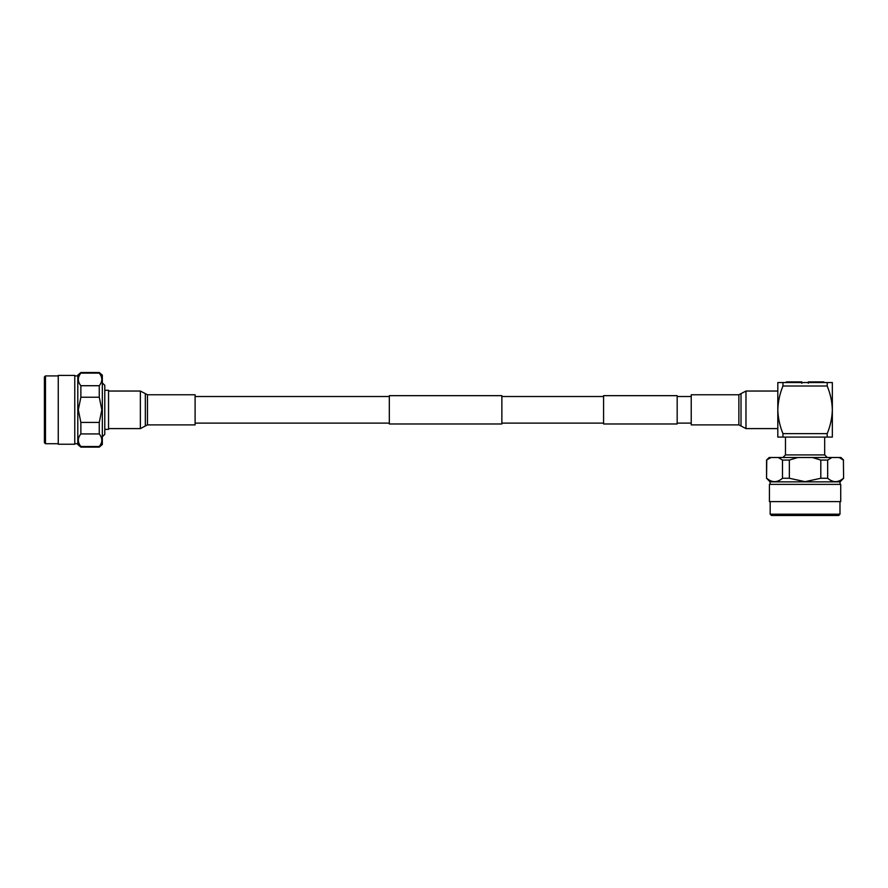 <?xml version="1.0" encoding="UTF-8"?>
<svg xmlns="http://www.w3.org/2000/svg" width="888" height="888" viewBox="0 0 888 888"><rect width="100%" height="100%" fill="white"/><g stroke="black" fill="none" stroke-linecap="round" stroke-linejoin="round"><path stroke-width="1.33" d="M677.178 409.823L677.178 423.976L603.585 423.976L603.585 395.66L677.178 395.66L677.178 409.823M501.864 409.823L501.864 423.976L389.321 423.976L389.321 395.66L501.864 395.66L501.864 409.823M104.784 429.37L108.536 429.37L108.536 390.265L104.784 390.265M102.331 436.73L104.784 434.343L104.784 385.292L102.331 382.906M99.267 373.115C102.642 377.311 102.642 381.518 99.267 385.714L80.864 385.714C77.489 381.518 77.489 377.322 80.864 373.115L99.267 373.115L99.267 372.516L102.331 375.147L102.331 444.5L99.267 447.119L80.864 447.119L80.864 446.52C77.489 442.324 77.489 438.128 80.864 433.921L99.267 433.921C102.642 438.117 102.642 442.324 99.267 446.52L99.267 447.119M99.267 422.422L80.864 422.422L78.311 409.823L80.864 397.225L99.267 397.225L101.831 409.823L99.267 422.422L99.267 433.921M99.267 446.52L80.864 446.52M99.267 372.516L80.864 372.516L77.8 375.147L77.8 444.5L80.864 447.119M80.864 422.422L80.864 433.921M74.77 444.233L74.77 375.402L58.253 375.402L58.253 444.233L74.77 444.233M58.253 444.233L58.253 375.402M45.477 443.723L45.477 375.913L44.4 376.923L44.4 442.712L45.477 443.723L57.742 443.723M80.864 385.714L80.864 397.225M80.864 372.516L80.864 373.115M99.267 385.714L99.267 397.225M808.324 383.261L808.324 381.896L823.787 381.896L824.441 382.55M790.409 382.55L798.823 381.951L786.324 382.539L786.357 381.896L801.831 381.896L801.831 383.361M798.823 381.951L787.39 381.951M839.981 514.196L838.716 515.484L771.428 515.484L770.174 514.196L839.981 514.196L839.981 501.62M840.07 481.851L770.074 481.851L770.074 484.382L840.725 484.382L840.725 501.62L769.43 501.62L769.43 484.382L840.07 484.382L840.07 481.851L843.6 478.266L843.4 460.073L843.6 478.266M835.53 481.673L836.696 481.596M843.4 478.266C838.161 482.75 832.922 482.75 827.672 478.266L827.672 460.073L831.901 457.509L840.992 457.509L843.6 460.073M770.074 481.851L766.555 478.266L766.555 460.073L770.984 457.509L778.254 457.509L782.483 460.073L789.354 460.073L797.813 457.509L812.342 457.509L820.801 460.073L820.801 478.266L827.672 478.266M820.801 478.266L805.072 481.673L789.354 478.266L789.354 460.073M820.801 460.073L827.672 460.073M782.483 460.073L782.483 478.266L789.354 478.266M766.555 478.266L766.755 460.073M782.483 478.266C777.244 482.75 772.005 482.75 766.755 478.266M839.171 457.509L843.4 460.073M812.342 457.509L831.901 457.509M778.254 457.509L797.813 457.509M766.555 460.073L769.163 457.509L770.984 457.509M782.961 433.622C779.786 425.996 778.077 418.059 777.81 409.823L777.81 437.085L782.961 437.085L782.961 433.622L827.183 433.622C830.358 425.996 832.078 418.059 832.345 409.823C832.089 401.631 830.369 393.695 827.183 386.014L782.961 386.014C779.786 393.695 778.066 401.631 777.81 409.823L777.81 382.55L827.183 382.55L827.183 386.014M827.183 433.622L827.183 437.085L832.345 437.085L832.345 382.55L827.183 382.55M827.183 437.085L782.961 437.085M782.961 386.014L782.961 382.55M738.872 394.76L691.23 394.76L691.23 424.886L738.872 424.886L738.872 394.76L741.003 393.65L741.014 426.007L741.003 393.65M147.475 424.886L195.105 424.886L195.105 394.76L147.475 394.76L147.475 424.886L145.343 425.996L145.343 409.823L145.332 426.007L140.371 428.593L140.371 391.042L108.536 391.042M782.883 457.509L785.48 454.911L824.675 454.911L824.675 437.085M777.81 391.042L745.976 391.042L745.976 428.593L741.014 426.007M145.343 409.823L145.332 393.628L145.332 409.823M691.23 423.11L677.178 423.11M389.321 423.11L195.105 423.11M603.585 423.11L501.864 423.11M603.585 396.525L501.864 396.525M389.321 396.525L195.105 396.525M691.23 396.525L677.178 396.525M77.8 443.723L74.77 443.723M77.8 375.913L74.77 375.913M57.742 375.913L45.477 375.913M785.48 454.911L785.48 437.085M824.675 454.911L827.272 457.509M770.174 514.196L770.174 501.62M745.976 428.593L777.81 428.593M738.872 424.886L741.003 425.996M745.976 391.042L741.014 393.628M147.475 394.76L145.343 393.65M140.371 428.593L108.536 428.593M140.371 391.042L145.332 393.628"/></g></svg>
